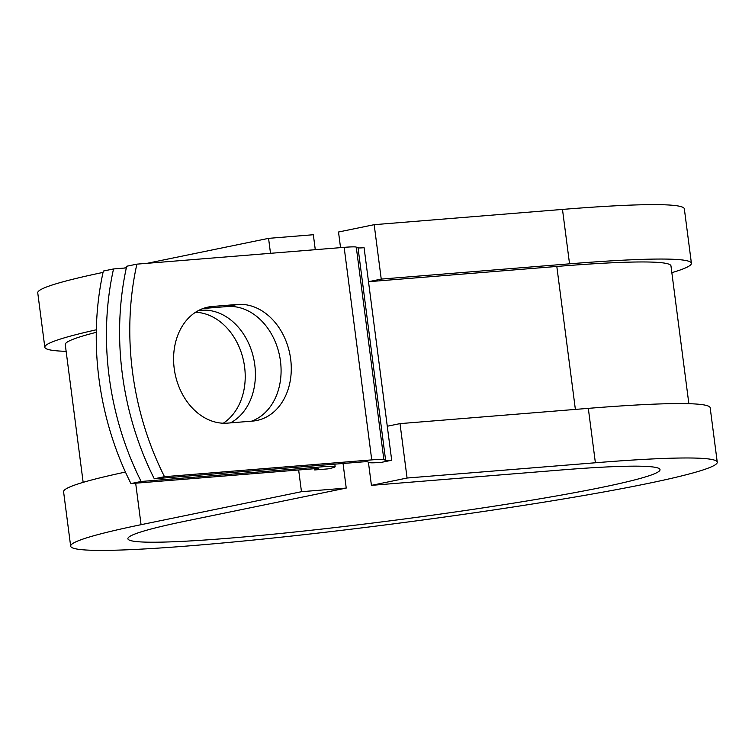 <?xml version="1.0" encoding="UTF-8"?>
<svg xmlns="http://www.w3.org/2000/svg" width="755" height="755" viewBox="0 0 755 755"><rect width="100%" height="100%" fill="white"/><g stroke="black" fill="none" stroke-linecap="round" stroke-linejoin="round"><path stroke-width="1.13" d="M174.207 368.506A58.918 45.715 78.4 0 0 227.481 423.13L252.529 421.092A58.918 45.715 78.4 0 0 256.823 420.488A58.918 45.715 78.4 0 0 290.25 356.313A58.918 45.715 78.4 0 0 237.381 304.454L212.334 306.483A58.918 45.715 78.4 0 0 208.04 307.096A58.918 45.715 78.4 0 0 174.207 368.506M195.526 312.268A58.918 45.715 -101.6 0 1 244.601 366.977A58.918 45.715 -101.6 0 1 223.272 423.225M198.178 310.701A58.918 45.715 -101.6 0 1 254.784 364.882A58.918 45.715 -101.6 0 1 230.464 422.885M126.321 267.912L113.533 268.95L103.341 271.045A257.653 199.924 -101.6 0 0 130.945 483.577L312.627 468.855A16.487 0.982 -7.4 0 1 318.789 468.827A16.487 0.982 -7.4 0 1 315.231 469.912L328.019 468.874A32.975 1.972 -7.4 0 0 335.144 466.703L334.814 464.146M113.533 268.95A257.653 199.924 78.4 0 0 141.138 481.482L322.819 466.76A32.975 1.972 -7.4 0 1 335.144 466.703M141.138 481.482L130.945 483.577M575.376 409.408L556.812 266.449L368.506 281.709L364.089 247.706A16.487 0.982 -7.4 0 1 358.03 247.829L356.266 247.111A32.975 1.972 172.6 0 0 344.148 247.347L136.881 264.146L126.689 266.241A257.653 199.924 -101.6 0 0 154.294 478.783L361.56 461.984A16.487 0.982 172.6 0 1 367.619 461.862L369.384 462.579A32.975 1.972 -7.4 0 0 381.502 462.343L391.694 460.248A16.487 0.982 -7.4 0 1 385.635 460.361L383.87 459.644A32.975 1.972 172.6 0 0 371.743 459.889L164.486 476.688A257.653 199.924 -101.6 0 1 136.881 264.146M251.613 421.167A58.918 45.715 78.4 0 0 279.435 355.133A58.918 45.715 78.4 0 0 227.198 306.549L203.067 308.502M164.486 476.688L154.294 478.783M314.637 468.713L314.807 470.006M556.812 266.449A305.398 18.233 -7.4 0 1 670.969 265.92L688.862 403.689M83.154 482.36L65.26 344.582A305.398 18.233 -7.4 0 1 96.272 332.323M391.694 460.248L368.506 281.709L381.237 279.095L374.178 224.679L338.514 232.011L340.543 247.64M343.044 463.485L346.234 488.07L185.834 521.054A268.299 16.015 -7.4 0 0 127.888 538.74A268.299 16.015 -7.4 0 0 396.016 520.072A268.299 16.015 -7.4 0 0 660.021 469.629A268.299 16.015 -7.4 0 0 559.729 470.101L371.422 485.361L407.077 478.028L595.384 462.768A326.009 19.47 -7.4 0 1 717.25 462.202A326.009 19.47 -7.4 0 1 396.46 523.489A326.009 19.47 -7.4 0 1 70.659 546.176A326.009 19.47 -7.4 0 1 141.062 524.687L301.471 491.703L298.65 469.988M270.507 253.312L268.563 238.353L313.334 234.73L315.279 249.688M123.848 268.11L126.396 267.591M147.197 263.306L268.563 238.353M595.384 462.768L588.315 408.361A326.009 19.47 -7.4 0 1 710.181 407.785L717.25 462.202M70.659 546.176L63.59 491.769A326.009 19.47 -7.4 0 1 125.434 472.064M381.237 279.095L569.544 263.835A326.009 19.47 -7.4 0 1 691.41 263.259A326.009 19.47 -7.4 0 1 671.846 272.668M66.138 351.339A326.009 19.47 -7.4 0 1 44.819 347.243A326.009 19.47 -7.4 0 1 96.319 329.793M569.544 263.835L562.484 209.418A326.009 19.47 -7.4 0 1 684.341 208.852L691.41 263.259M44.819 347.243L37.75 292.827A326.009 19.47 -7.4 0 1 103.039 272.404M588.315 408.361L400.008 423.621L387.277 426.235M407.077 478.028L400.008 423.621M346.234 488.07L301.471 491.703M368.412 462.183L371.422 485.361M562.484 209.418L374.178 224.679M371.743 459.889L344.148 247.347M322.819 466.76L322.602 465.137M315.231 469.912L315.071 468.685M385.635 460.361L358.03 247.829M383.87 459.644L356.266 247.111M227.198 306.549L237.381 304.454M203.859 308.229L212.334 306.483M141.062 524.687L135.673 483.2"/></g></svg>
